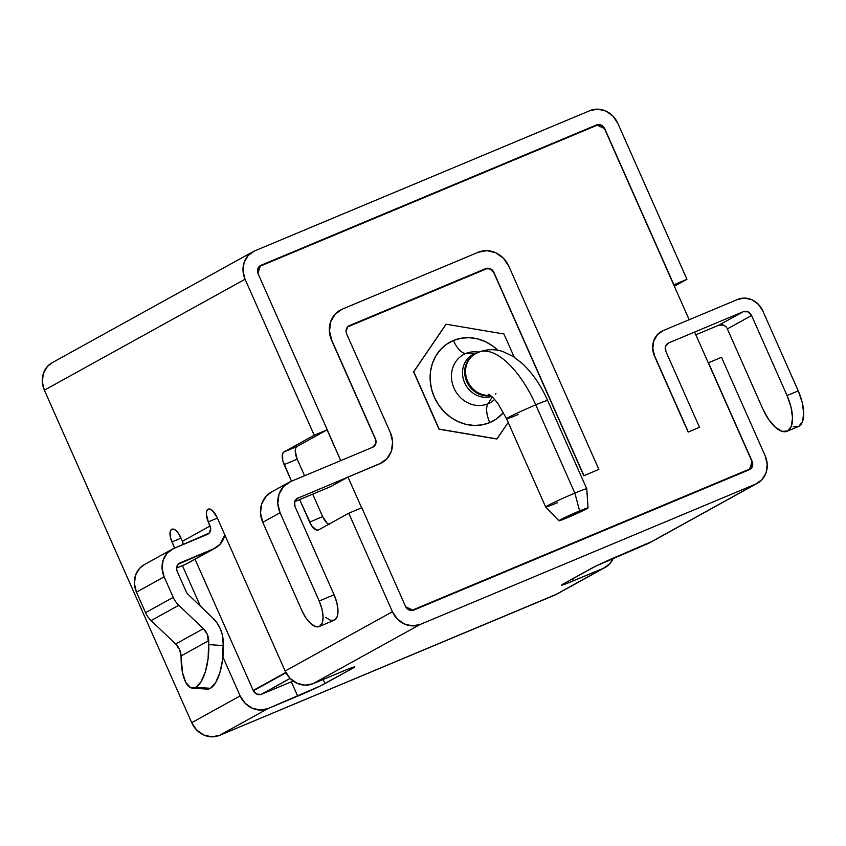 <?xml version="1.0" encoding="UTF-8"?>
<svg xmlns="http://www.w3.org/2000/svg" width="846" height="846" viewBox="0 0 846 846"><rect width="100%" height="100%" fill="white"/><g stroke="black" fill="none" stroke-linecap="round" stroke-linejoin="round"><path stroke-width="1.27" d="M475.293 353.829A22.472 20.177 61.1 0 0 467.003 379.632A22.472 20.177 61.1 0 0 490.331 395.262A22.472 20.177 -118.9 0 1 466.981 379.558A22.472 20.177 -118.9 0 1 475.41 353.765A22.472 20.177 -118.9 0 1 477.186 352.909A74.152 32.465 67.3 0 1 478.73 352.169A74.152 32.465 67.3 0 1 535.751 404.853A22.472 0.962 -23.9 0 1 547.626 400.518A22.472 0.962 156.1 0 0 535.751 404.853A22.472 0.962 156.1 0 0 506.553 418.738L545.659 506.997A22.472 0.962 -23.9 0 1 574.857 493.112A22.472 0.962 156.1 0 0 545.67 507.008L558.931 520.776A15.926 0.687 -23.9 0 1 579.616 510.921L574.857 493.112L535.751 404.853L574.857 493.112A22.472 0.962 -23.9 0 1 586.754 488.787A22.472 0.962 156.1 0 0 574.857 493.112L579.616 510.921L560.274 519.835L558.931 520.713L559.809 520.618L567.349 517.699A15.926 0.687 -23.9 0 1 558.931 520.776M495.978 393.665A29.208 12.785 -112.7 0 0 495.375 393.95M215.37 547.997A22.472 20.177 -118.9 0 1 213.594 548.853L185.909 564.155L176.571 568.068L185.909 564.155A22.472 20.177 61.1 0 0 187.685 563.299L215.37 547.997A22.472 20.177 -118.9 0 0 224.782 534.841L220.034 544.306L213.594 548.853L178.125 564.25L176.571 568.85L177.195 571.378L186.289 591.904A6.736 6.049 61.1 0 0 187.949 594.283L212.515 617.696L216.904 622.793L220.246 628.663L222.392 635.05L223.323 645.593L208.814 644.61A35.955 13.684 93.9 0 1 195.87 687.322L210.379 688.306A35.955 13.684 -86.1 0 0 223.323 645.593L208.814 644.61L207.228 634.172L203.357 628.694L178.792 605.271A22.472 20.177 -118.9 0 1 173.24 597.361L164.145 576.845L162.083 568.396L163.172 560.041L167.244 553.062L173.684 548.515L209.163 533.117L210.717 528.528L208.275 521.887L217.359 518.08L208.275 521.887L206.329 513.924L206.741 510.931L208.053 509.229L210.051 509.102L212.441 510.55L216.925 517.107L285.144 671.037A22.472 20.177 61.1 0 0 312.872 683.758L349.165 668.668L353.332 667.177L354.569 667.039L352.676 668.277L320.264 686L267.886 708.631L219.431 735.417L554.891 595.076A22.472 20.177 61.1 0 0 556.668 594.22L605.123 567.444A22.472 20.177 -118.9 0 1 603.346 568.301L554.891 595.076L603.346 568.301L567.053 583.391L562.886 584.882L561.649 585.02L563.542 583.782L595.954 566.059L648.332 543.428A22.472 20.177 61.1 0 0 650.109 542.572L757.392 483.267A22.472 20.177 -118.9 0 1 755.615 484.134L648.332 543.428L755.615 484.134L420.155 624.464L312.872 683.758L420.155 624.464L412.33 625.881L404.314 623.967L397.324 618.997L392.417 611.732L348.764 513.215L361.813 507.759L405.467 606.275L409.03 609.945L411.442 610.526L751.174 468.398L752.729 463.798L752.105 461.271L708.451 362.754L752.105 461.271L708.451 362.754L721.501 357.298L765.154 455.814A22.472 20.177 -118.9 0 1 757.392 483.267M474.976 354.009A22.472 20.177 61.1 0 0 474.543 354.241A22.472 20.177 61.1 0 0 466.358 380.689A22.472 20.177 61.1 0 0 490.701 395.558A22.472 20.177 61.1 0 1 466.252 380.425A22.472 20.177 61.1 0 1 474.976 354.009M557.556 502.672A22.472 0.962 -23.9 0 1 545.659 506.997M487.941 403.785L492.319 396.986L487.941 403.785A27.506 24.693 61.1 0 0 494.646 399.418A27.506 24.693 61.1 0 1 487.941 403.785A17.978 7.868 -112.7 0 0 489.76 422.609A17.978 7.868 67.3 0 1 487.941 403.785A27.506 24.693 61.1 0 1 454.006 388.198A27.506 24.693 61.1 0 1 465.681 353.543A17.978 7.868 67.3 0 1 453.382 340.515A44.944 40.354 -118.9 0 1 497.903 350.307L492.457 345.792L485.065 341.509L477.155 338.77L469.033 337.67L461.007 338.252L453.382 340.515L446.455 344.343L440.502 349.599L435.743 356.092L432.348 363.558L430.477 371.722L430.17 380.256L431.471 388.843L434.294 397.155L438.566 404.864L444.097 411.674L450.685 417.332L458.077 421.615L465.987 424.354L474.109 425.453L482.146 424.861L489.76 422.609L496.687 418.781L503.518 412.52A44.944 40.354 -118.9 0 1 489.76 422.609A44.944 40.354 -118.9 0 1 434.294 397.155A44.944 40.354 -118.9 0 1 453.382 340.515A17.978 7.868 -112.7 0 0 465.681 353.543A27.506 24.693 61.1 0 0 454.006 388.198A27.506 24.693 61.1 0 0 487.941 403.785M474.426 353.818A23.011 20.664 -118.9 0 0 464.327 382.054A23.011 20.664 -118.9 0 0 491.653 396.372A23.011 20.664 -118.9 0 1 464.327 382.054A23.011 20.664 -118.9 0 1 474.426 353.818L465.681 353.543L474.426 353.818A23.011 20.664 -118.9 0 1 476.933 352.972M479.09 352.232A27.506 24.693 61.1 0 0 465.681 353.543A27.506 24.693 61.1 0 1 476.404 351.862L478.973 352.073M319.206 626.526L334.117 620.287A22.472 9.835 -112.7 0 0 334.096 594.77L319.185 601.009A22.472 9.835 67.3 0 1 319.206 626.526A22.472 9.835 67.3 0 1 301.885 610.579L262.778 522.32L280.079 512.761L319.185 601.009L322.009 609.226L323.087 616.924L322.252 622.931L319.629 626.315L315.621 626.59L310.852 623.692L306.019 618.066L301.885 610.579L262.778 522.32L280.079 512.761A24.714 22.197 -118.9 0 1 288.623 482.548A24.714 22.197 -118.9 0 1 290.569 481.607L283.484 486.609L279.011 494.286L277.805 503.465L280.079 512.761L319.185 601.009L334.096 594.77L336.92 602.997L337.988 610.685L337.152 616.692L334.54 620.086L330.532 620.351L325.752 617.453M787.087 431.27L798.264 426.596A31.461 13.769 -112.7 0 0 798.243 390.884L787.055 395.558A31.461 13.769 67.3 0 1 787.087 431.27A31.461 13.769 67.3 0 1 762.828 408.946L727.359 328.904L751.586 315.516L787.055 395.558L791.01 407.063L792.512 417.839L791.348 426.236L787.679 430.984L782.074 431.365L775.38 427.304L768.623 419.436L762.828 408.946L727.359 328.904A6.736 6.049 61.1 0 0 719.037 325.086L695.846 334.783L719.037 325.086L743.264 311.698L719.037 325.086L723.795 325.234L725.889 326.725M651.811 541.503L618.511 555.907A22.472 0.962 -23.9 0 0 591.227 568.48L563.542 583.782A22.472 0.962 -23.9 0 0 561.638 585.094A22.472 0.962 -23.9 0 0 573.525 580.768L572.636 578.759L573.525 580.768L603.346 568.301L609.786 563.753L613.361 558.096A22.472 20.177 -118.9 0 1 605.123 567.444M260.452 265.549A6.736 6.049 -118.9 0 0 258.125 273.787L327.254 429.768L314.204 435.225L283.918 451.965A11.231 4.917 67.3 0 0 284.14 464.613L297.189 459.156A11.231 4.917 -112.7 0 1 296.967 446.508L283.918 451.965L296.967 446.508L327.254 429.768L340.705 460.626L327.074 429.863L296.967 446.508L295.656 448.2L295.243 451.204L297.189 459.156L284.14 464.613L291.5 481.215L282.733 460.51L282.617 453.657L283.918 451.965L314.204 435.225L245.076 279.243A22.472 20.177 -118.9 0 1 252.848 251.78A22.472 20.177 -118.9 0 1 254.625 250.924L590.085 110.583A22.472 20.177 -118.9 0 1 617.813 123.315L686.941 279.296L674.347 286.265L686.941 279.296L673.723 284.859L604.774 128.772L673.892 284.753L604.774 128.772L603.304 126.593L598.799 124.531L259.056 266.649L257.829 268.742L258.125 273.787L327.254 429.768L314.204 435.225L245.076 279.243L243.014 270.794L244.103 262.44L248.185 255.471L254.625 250.924L590.085 110.583L597.911 109.166L605.926 111.09L612.916 116.05L617.813 123.315L686.941 279.296L673.723 284.859L689.173 319.725L604.594 128.867A6.736 6.049 61.1 0 0 604.425 128.507A6.736 6.049 -118.9 0 1 604.594 128.867L604.774 128.772A6.736 6.049 -118.9 0 0 596.451 124.954L596.271 125.049A6.736 6.049 -118.9 0 1 596.61 124.922L604.425 128.507L596.61 124.922A6.736 6.049 61.1 0 0 596.271 125.049L260.991 265.284A6.736 6.049 -118.9 0 0 260.452 265.549L260.367 265.591M661.551 331.399L657.289 334.752L653.63 341.033L652.647 348.541L654.497 356.145L688.158 432.084L699.505 427.315L665.855 351.376A6.736 6.049 -118.9 0 1 668.181 343.138A6.736 6.049 -118.9 0 1 668.721 342.884L694.64 332.055L708.282 362.849L721.501 357.298L765.154 455.814L767.216 464.253L766.127 472.607L762.056 479.587L755.615 484.134L420.155 624.464A22.472 20.177 -118.9 0 1 392.417 611.732L285.144 671.037L392.417 611.732L348.764 513.215L318.487 529.956L316.478 530.093L311.677 525.831L299.643 499.595L309.615 522.088L322.654 516.631L327.138 523.188L329.528 524.636M144.454 564.557L139.558 568.364L135.487 575.343L134.398 583.698L136.46 592.147L164.145 576.845A22.472 20.177 -118.9 0 1 171.907 549.382A22.472 20.177 -118.9 0 1 173.684 548.515L207.228 534.482A6.736 6.049 -118.9 0 0 207.767 534.228A6.736 6.049 -118.9 0 0 210.094 525.99L182.408 541.292L183.032 544.613A6.736 6.049 61.1 0 0 182.408 541.292L180.589 537.189A11.231 4.917 67.3 0 0 171.928 529.215A11.231 4.917 67.3 0 0 171.939 541.969L181.023 538.172L171.939 541.969L174.657 548.113L170.532 537.866L170.406 531.013L171.717 529.321L173.716 529.184L176.105 530.632L178.517 533.445L182.408 541.292L210.094 525.99L208.275 521.887A11.231 4.917 67.3 0 1 208.264 509.133A11.231 4.917 67.3 0 1 216.925 517.107L285.144 671.037L290.041 678.291L297.031 683.261L305.046 685.186L312.872 683.758L342.693 671.29A22.472 0.962 -23.9 0 1 354.58 666.965A22.472 0.962 -23.9 0 1 352.676 668.277L324.991 683.579A22.472 0.962 -23.9 0 1 297.707 696.152L291.341 681.791L261.52 694.259L290.167 678.429L261.52 694.259A6.736 6.049 61.1 0 1 261.181 694.386A6.736 6.049 -118.9 0 1 253.366 690.801L256.761 694.111L261.181 694.386L290.136 678.386L261.181 694.386A6.736 6.049 61.1 0 0 261.52 694.259L291.341 681.791L297.707 696.152L267.886 708.631A22.472 20.177 -118.9 0 1 240.148 695.898L191.704 722.685A22.472 20.177 61.1 0 0 219.431 735.417L267.886 708.631L260.06 710.048L252.045 708.134L245.054 703.163L240.148 695.898L222.91 656.993L240.148 695.898L191.704 722.685L196.6 729.95L203.59 734.91L211.606 736.834L219.431 735.417L556.954 594.061M253.197 690.442L285.811 672.422L253.197 690.442A6.736 6.049 61.1 0 0 253.366 690.801L285.99 672.771L253.366 690.801A6.736 6.049 61.1 0 1 253.197 690.442L195.045 559.227L253.197 690.442M340.208 310.144L335.016 314.236L330.532 321.903L329.337 331.093L331.78 340.293A24.714 22.197 -118.9 0 1 340.325 310.08A24.714 22.197 -118.9 0 1 342.27 309.139L478.328 252.224A24.714 22.197 -118.9 0 1 508.827 266.226L598.873 469.414L583.962 475.653L493.916 272.465L492.446 270.286L487.952 268.214L347.621 326.916L346.067 331.516L346.691 334.054L390.344 432.57A24.714 22.197 -118.9 0 1 381.8 462.773A24.714 22.197 -118.9 0 1 379.854 463.724L386.929 458.722L391.412 451.045L392.618 441.866L390.344 432.57L346.691 334.054A6.736 6.049 -118.9 0 1 349.017 325.816A6.736 6.049 -118.9 0 1 349.557 325.551L485.604 268.647A6.736 6.049 -118.9 0 1 493.916 272.465L583.793 475.748L598.873 469.414L583.793 475.748L493.747 272.56A6.736 6.049 61.1 0 0 485.424 268.742L349.377 325.647L485.424 268.742L490.183 268.891L493.747 272.56L583.793 475.748L598.873 469.414L508.827 266.226L503.444 258.242L495.745 252.774L486.926 250.659L478.328 252.224L342.27 309.139L335.196 314.141L330.712 321.808L329.517 330.998L331.78 340.293L375.434 438.81A6.736 6.049 -118.9 0 1 373.107 447.048A6.736 6.049 -118.9 0 1 372.578 447.301L290.569 481.607L372.578 447.301L375.73 443.843L375.434 438.81L375.561 443.939L374.334 446.032M339.955 310.292A24.714 22.197 61.1 0 0 331.611 340.388L375.264 438.905A6.736 6.049 61.1 0 1 373.012 447.1M257.903 273.216L260.494 265.528A6.736 6.049 -118.9 0 1 260.811 265.38A6.736 6.049 61.1 0 0 260.494 265.528L257.903 273.216M668.076 343.201A6.736 6.049 61.1 0 1 668.541 342.979L694.64 332.055L751.935 461.366A6.736 6.049 -118.9 0 1 752.083 461.726L749.408 469.699L752.083 461.726A6.736 6.049 61.1 0 0 751.935 461.366L752.105 461.271A6.736 6.049 -118.9 0 1 749.778 469.509A6.736 6.049 -118.9 0 1 749.249 469.763L413.789 610.093A6.736 6.049 -118.9 0 1 405.467 606.275L361.813 507.759L348.764 513.215L318.487 529.956A11.231 4.917 67.3 0 1 318.276 530.061A11.231 4.917 67.3 0 1 309.615 522.088L322.654 516.631A11.231 4.917 -112.7 0 0 328.713 524.298M413.229 610.294L405.763 606.868L413.229 610.294M381.535 462.921A24.714 22.197 61.1 0 1 379.674 463.82L347.992 477.07L330.86 486.535L347.992 477.07L361.633 507.833L347.992 477.07L381.747 462.815M445.979 324.304L413.588 371.849L439.011 429.197L496.814 439.011L439.011 429.197L413.588 371.849L445.979 324.304M245.076 279.243L44.362 390.186L191.704 722.685L44.362 390.186L245.076 279.243M200.365 606.106L182.419 565.614L200.365 606.106M252.848 251.78L52.124 362.733A22.472 20.177 61.1 0 0 44.362 390.186L42.3 381.747L43.389 373.393L47.461 366.413L52.357 362.596M514.209 357.139L503.962 334.011L446.159 324.208L413.588 371.849L439.011 429.197L496.814 439.011L508.203 422.45L496.983 438.915L439.18 429.102L413.768 371.754L446.159 324.208L503.962 334.011L514.209 357.139M518.45 414.413A22.472 0.962 -23.9 0 1 506.564 418.759A22.472 0.962 -23.9 0 1 535.751 404.853A74.152 32.465 -112.7 0 0 478.73 352.169M567.349 517.699L586.69 508.784L588.033 507.907L587.156 508.002L579.616 510.921A15.926 0.687 -23.9 0 1 588.044 507.864A15.926 0.687 -23.9 0 1 567.349 517.699M171.907 549.382L144.222 564.684A22.472 20.177 61.1 0 0 136.46 592.147L145.554 612.663A22.472 20.177 61.1 0 0 151.106 620.583L175.672 643.996L179.542 649.485L181.033 655.967L182.525 672.75L185.813 682.468L190.509 687.576L195.87 687.322A35.955 13.684 93.9 0 1 192.55 688.136L207.059 689.12A35.955 13.684 -86.1 0 0 210.379 688.306L215.614 682.711L219.907 672.623L222.614 659.594L223.228 641.649A31.461 28.246 -118.9 0 0 212.515 617.696L187.949 594.283A6.736 6.049 -118.9 0 1 186.289 591.904L177.195 571.378A6.736 6.049 -118.9 0 1 179.521 563.14A6.736 6.049 -118.9 0 1 180.05 562.886L213.594 548.853L187.971 563.14M297.189 459.156L304.549 475.759L297.189 459.156M312.692 494.138L322.654 516.631L312.692 494.138M352.676 668.277L352.338 667.505L352.676 668.277M324.991 683.579L323.161 679.454L324.991 683.579M291.341 681.791A22.472 0.962 156.1 0 0 293.181 681.019M173.24 597.361L164.145 576.845L136.46 592.147L145.554 612.663L173.24 597.361L145.554 612.663A22.472 20.177 61.1 0 0 151.106 620.583L178.792 605.271A22.472 20.177 -118.9 0 1 173.24 597.361M203.357 628.694L178.792 605.271L151.106 620.583L175.672 643.996L203.357 628.694A15.725 14.128 -118.9 0 1 208.719 640.665L181.033 655.967A15.725 14.128 61.1 0 0 175.672 643.996L203.357 628.694M206.815 689.099L210.379 688.306L195.87 687.322L201.094 681.728L205.398 671.639L208.105 658.611L208.719 640.665L181.033 655.967L181.129 659.912A35.955 13.684 93.9 0 0 192.55 688.136M180.05 562.886L179.014 563.457L180.05 562.886M661.392 331.484A20.219 18.157 61.1 0 0 654.497 356.145L654.677 356.05A20.219 18.157 -118.9 0 1 661.667 331.336A20.219 18.157 -118.9 0 1 663.264 330.564L737.807 299.378A20.219 18.157 -118.9 0 1 762.764 310.831L798.243 390.884L802.188 402.389L803.689 413.155L802.526 421.562L798.857 426.31L793.252 426.68M668.541 342.979L743.264 311.698L748.023 311.846L751.586 315.516L787.055 395.558L798.243 390.884L762.764 310.831L758.354 304.296L752.062 299.833L744.85 298.099L737.807 299.378L663.264 330.564L657.469 334.656L653.799 340.938L652.816 348.446L654.677 356.05L688.327 431.989L699.505 427.315L688.158 432.084L654.497 356.145L688.327 431.989L699.505 427.315L665.855 351.376L665.569 346.331L668.721 342.884L743.264 311.698A6.736 6.049 -118.9 0 1 751.586 315.516L727.359 328.904M379.854 463.724L296.819 498.601L379.854 463.724M294.63 501.699L330.86 486.535L294.63 501.699M294.99 506.521A6.736 6.049 -118.9 0 1 297.316 498.283A6.736 6.049 -118.9 0 1 297.845 498.019L294.694 501.477L294.99 506.521L334.096 594.77L294.99 506.521M288.623 482.548L271.312 492.118A24.714 22.197 61.1 0 0 262.778 522.32L260.505 513.025L261.7 503.846L266.183 496.168L271.566 491.97M474.543 354.241L478.582 352.232C486.778 349.038 494.984 348.869 503.211 351.693L513.11 356.43L522.342 363.526C532.684 373.382 541.123 385.713 547.637 400.528L586.754 488.787L588.044 507.864M488.766 394.247L493.514 398.17L497.839 403.405L506.553 418.738"/></g></svg>
